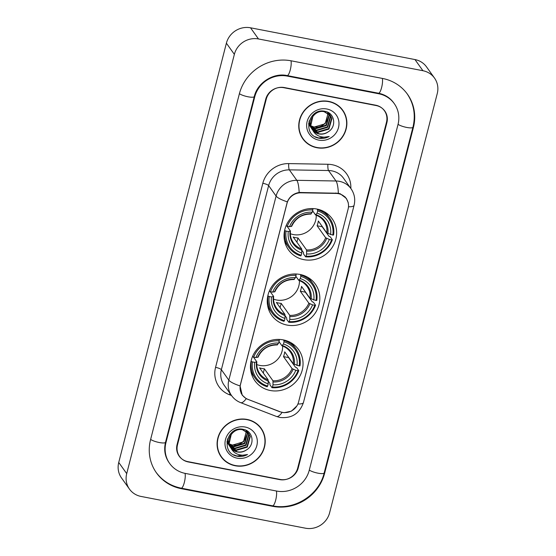 <?xml version="1.0" encoding="UTF-8"?>
<svg xmlns="http://www.w3.org/2000/svg" width="556" height="556" viewBox="0 0 556 556"><rect width="100%" height="100%" fill="white"/><g stroke="black" fill="none" stroke-linecap="round" stroke-linejoin="round"><path stroke-width="0.83" d="M300.038 274.455A26.82 25.235 144.5 0 0 272.051 286.138A26.82 25.235 144.5 0 0 271.71 315.349A26.82 25.235 144.5 0 0 287.042 325.072A26.82 25.235 144.5 0 0 315.03 313.389A26.82 25.235 144.5 0 0 315.37 284.179A26.82 25.235 144.5 0 0 300.038 274.455M283.24 339.876A26.82 25.235 144.5 0 0 255.253 351.559A26.82 25.235 144.5 0 0 254.912 380.777A26.82 25.235 144.5 0 0 270.244 390.493A26.82 25.235 144.5 0 0 298.231 378.817A26.82 25.235 144.5 0 0 298.572 349.599A26.82 25.235 144.5 0 0 283.24 339.876M316.837 209.035A26.82 25.235 144.5 0 0 288.849 220.718A26.82 25.235 144.5 0 0 288.508 249.929A26.82 25.235 144.5 0 0 303.84 259.652A26.82 25.235 144.5 0 0 331.828 247.969A26.82 25.235 144.5 0 0 332.168 218.758A26.82 25.235 144.5 0 0 316.837 209.035M338.444 193.662A13.664 12.857 144.5 0 0 336.144 193.418L300.97 192.814A13.664 12.857 144.5 0 0 286.986 203.44L240.477 384.571A13.664 12.857 144.5 0 0 242.34 395.024A13.664 12.857 144.5 0 0 247.941 399.347L280.085 411.739A13.664 12.857 144.5 0 0 298.586 401.981L348.119 209.063A13.664 12.857 144.5 0 0 346.256 198.61A13.664 12.857 144.5 0 0 338.444 193.662M297.703 468.055L386.469 122.32A15.186 14.282 144.5 0 0 384.404 110.713A15.186 14.282 144.5 0 0 375.724 105.209L284.373 87.563A15.186 14.282 144.5 0 0 266.268 99.107L177.503 444.842A15.186 14.282 144.5 0 0 179.567 456.448A15.186 14.282 144.5 0 0 188.248 461.953L279.599 479.599A15.186 14.282 144.5 0 0 297.703 468.055M185.301 473.413L276.659 491.059A27.327 25.715 144.5 0 0 309.24 470.286L398.006 124.551A27.327 25.715 144.5 0 0 394.287 103.652A27.327 25.715 144.5 0 0 378.664 93.749L287.313 76.102A27.327 25.715 144.5 0 0 254.731 96.876L165.959 442.611A27.327 25.715 144.5 0 0 169.684 463.509A27.327 25.715 144.5 0 0 185.301 473.413M305.473 528.2A20.245 19.05 144.5 0 0 329.611 512.813L437.259 93.54A20.245 19.05 144.5 0 0 434.5 78.062A20.245 19.05 144.5 0 0 422.935 70.723L258.498 38.962A20.245 19.05 144.5 0 0 234.361 54.349L126.712 473.622A20.245 19.05 144.5 0 0 129.465 489.099A20.245 19.05 144.5 0 0 141.036 496.438L305.473 528.2M434.5 78.062L426.535 66.901A20.245 19.05 144.5 0 0 414.964 59.561L250.527 27.8A20.245 19.05 144.5 0 0 226.389 43.187L118.741 462.46A20.245 19.05 144.5 0 0 121.5 477.938L129.465 489.099M272.732 506.335A43.521 40.949 144.5 0 0 324.628 473.26L413.393 127.526A43.521 40.949 144.5 0 0 407.465 94.242A43.521 40.949 144.5 0 0 382.591 78.465L291.24 60.826A43.521 40.949 144.5 0 0 239.344 93.901L150.572 439.636A43.521 40.949 144.5 0 0 156.5 472.92A43.521 40.949 144.5 0 0 181.381 488.696L272.732 506.335L272.322 505.765M328.763 101.4A24.547 23.095 144.5 0 0 303.152 112.09A24.547 23.095 144.5 0 0 302.839 138.826A24.547 23.095 144.5 0 0 316.864 147.722A24.547 23.095 144.5 0 0 342.475 137.033A24.547 23.095 144.5 0 0 342.788 110.296A24.547 23.095 144.5 0 0 328.763 101.4M302.45 138.263A24.547 23.095 144.5 0 0 305.168 141.217M247.1 419.439A24.547 23.095 144.5 0 0 221.49 430.129A24.547 23.095 144.5 0 0 221.177 456.865A24.547 23.095 144.5 0 0 235.209 465.761A24.547 23.095 144.5 0 0 260.82 455.072A24.547 23.095 144.5 0 0 261.132 428.335A24.547 23.095 144.5 0 0 247.1 419.439M220.788 456.295A24.547 23.095 144.5 0 0 223.512 459.256M296.862 405.95L291.427 411.148L284.109 412.726L279.883 411.774L246.218 398.687L242.214 395.17L240.067 385.933L287.334 201.849C289.586 196.602 293.526 193.481 299.17 192.473L338.389 193.252L340.314 193.822L346.312 198.367L348.251 202.683M280.141 479.453A15.186 14.282 144.5 0 0 298.245 467.909L386.893 122.654A15.186 14.282 144.5 0 0 384.822 111.047A15.186 14.282 144.5 0 0 376.141 105.543L283.831 87.709A15.186 14.282 144.5 0 0 265.726 99.253L177.079 444.508A15.186 14.282 144.5 0 0 179.15 456.115A15.186 14.282 144.5 0 0 187.824 461.619L280.141 479.453M262.64 431.317A24.547 23.095 144.5 0 0 260.722 427.786M344.296 113.285A24.547 23.095 144.5 0 0 342.385 109.747M342.586 110.442A24.29 22.859 144.5 0 0 328.7 101.644A24.29 22.859 144.5 0 0 303.354 112.222A24.29 22.859 144.5 0 0 303.041 138.68A24.29 22.859 144.5 0 0 316.927 147.486A24.29 22.859 144.5 0 0 342.274 136.901A24.29 22.859 144.5 0 0 342.586 110.442L341.787 109.33A24.29 22.859 144.5 0 0 339.66 106.787M329.02 114.001L329.381 115.064L326.4 125.559L315.391 128.846L311.012 126.858M328.805 113.82L329.069 114.619L326.087 125.121L315.078 128.401L310.929 126.587M329.805 114.772L330.646 116.836L327.665 127.331L316.656 130.618L311.416 127.908M309.97 126.261L308.594 123.634M329.618 114.571L330.333 116.392L327.352 126.893L316.343 130.173L311.304 127.651M309.65 125.816L308.566 123.912M312.5 129.805L312.708 130.09A11.44 10.766 144.5 0 0 319.047 133.961A11.44 10.766 144.5 0 0 328.214 131.828C337.005 126.692 334.622 112.965 325.239 111.388C308.914 107.127 301.665 134.246 318.081 138.02L318.887 138.201C322.466 138.854 325.899 138.277 329.187 136.484C325.712 137.52 322.299 137.374 318.97 136.039C316.149 134.851 314.064 132.87 312.708 130.09C306.224 122.633 314.613 109.456 324.099 111.686L330.486 115.62L331.918 118.602L328.93 129.103L317.921 132.391L311.916 128.888M311.235 128.033L309.685 124.878L309.247 120.735M330.327 115.405L331.598 118.164L328.617 128.658L317.608 131.946L311.777 128.651M310.922 127.588L309.365 124.433L308.914 121.868M328.214 131.828C325.267 133.746 322.153 134.378 318.873 133.718L312.347 129.583M312.187 129.36L310.637 126.205L313.195 115.113L317.42 112.055M321.639 111.089L323.78 111.242L330.486 115.62M327.783 112.298L328.04 113.028M328.123 113.306L325.135 123.786L314.126 127.074L310.811 125.788A11.44 10.766 144.5 0 0 314.064 126.983A11.44 10.766 144.5 0 0 326.4 121.382L327.88 113.146M327.602 112.208L327.811 112.861M328.54 113L328.909 113.744M328.353 112.799L328.7 113.556M327.894 112.354L329.673 114.536M328.165 112.5L329.221 113.855M329.062 113.632L329.493 114.334M326.81 108.99A16.499 15.526 144.5 0 0 307.134 121.535A16.499 15.526 144.5 0 0 318.817 140.133A16.499 15.526 144.5 0 0 338.493 127.588A16.499 15.526 144.5 0 0 326.81 108.99M300.532 134.726A24.29 22.859 144.5 0 0 302.249 137.561L303.041 138.68M329.187 136.484L318.741 137.999L315.189 136.762M260.924 428.481A24.29 22.859 144.5 0 0 247.038 419.676A24.29 22.859 144.5 0 0 221.698 430.261A24.29 22.859 144.5 0 0 221.385 456.712A24.29 22.859 144.5 0 0 235.271 465.518A24.29 22.859 144.5 0 0 260.618 454.94A24.29 22.859 144.5 0 0 260.924 428.481L260.132 427.369A24.29 22.859 144.5 0 0 258.005 424.826M247.364 432.04L247.726 433.096L244.744 443.598L233.735 446.885L229.357 444.897M247.149 431.859L247.413 432.658L244.425 443.153L233.416 446.44L229.274 444.619M248.15 432.811L248.991 434.868L246.009 445.37L235 448.657L229.76 445.947M228.314 444.3L226.938 441.672M247.962 432.61L248.678 434.431L245.689 444.925L234.681 448.212L229.649 445.69M227.995 443.855L226.911 441.95M230.844 447.844L231.053 448.129A11.44 10.766 144.5 0 0 237.391 452A11.44 10.766 144.5 0 0 246.558 449.86C255.35 444.73 252.966 431.004 243.577 429.427C227.251 425.166 220.009 452.285 236.418 456.059L237.231 456.24C240.804 456.893 244.237 456.316 247.531 454.523C244.049 455.559 240.644 455.413 237.308 454.078C234.493 452.89 232.408 450.902 231.053 448.129C224.568 440.672 232.957 427.494 242.444 429.725L248.831 433.659L250.256 436.641L247.274 447.142L236.265 450.429L230.254 446.927M229.579 446.072L228.03 442.917L227.592 438.774M248.671 433.444L249.943 436.203L246.961 446.697L235.946 449.985L230.121 446.683M229.26 445.627L227.71 442.472L227.258 439.907M246.558 449.86C243.611 451.785 240.498 452.41 237.21 451.757L230.684 447.622M230.525 447.399L228.975 444.244L231.539 433.152L235.758 430.087M239.983 429.128L242.124 429.281L248.831 433.659M246.12 430.33L246.384 431.067M246.468 431.345L243.479 441.825L232.471 445.113L229.155 443.827A11.44 10.766 144.5 0 0 232.408 445.022A11.44 10.766 144.5 0 0 244.744 439.421L246.225 431.178M245.94 430.247L246.148 430.9M246.885 431.039L247.253 431.783M246.697 430.837L247.045 431.595M246.232 430.393L248.011 432.575M246.51 430.539L247.566 431.887M247.406 431.671L247.83 432.366M245.154 427.029A16.499 15.526 144.5 0 0 225.479 439.574A16.499 15.526 144.5 0 0 237.155 458.172A16.499 15.526 144.5 0 0 256.83 445.627A16.499 15.526 144.5 0 0 245.154 427.029M218.876 452.765A24.29 22.859 144.5 0 0 220.586 455.6L221.385 456.712M247.531 454.523L237.085 456.031L233.534 454.801M290.336 233.708A18.723 17.618 144.5 0 0 293.353 234.569A18.723 17.618 144.5 0 0 316.232 215.221M286.069 231.081L284.901 230.615A25.103 23.616 144.5 0 0 288.814 247.392A25.103 23.616 144.5 0 0 300.789 255.906L301.234 255.225A24.089 22.664 144.5 0 1 286.069 231.081L288.293 231.511A21.76 20.475 144.5 0 0 301.804 253.015L301.741 249.005L293.179 237.016A18.723 17.618 144.5 0 0 295.542 237.641A18.723 17.618 144.5 0 0 297.988 237.94L306.544 249.929L306.606 253.946A21.76 20.475 144.5 0 0 329.36 239.441L331.591 239.872A24.089 22.664 144.5 0 1 306.043 256.156L305.598 256.837A25.103 23.616 144.5 0 0 332.356 239.775L331.591 239.872M287 226.188L290.399 230.942L288.293 231.511M317.281 209.125L317.65 210.946A24.089 22.664 144.5 0 1 332.815 235.098L326.879 232.978L318.317 220.989A18.723 17.618 -35.5 0 1 317.094 225.764L322.174 226.744A24.04 22.615 144.5 0 0 322.258 226.514M322.174 226.744L329.048 236.376L330.222 236.793L332.356 239.775M305.598 256.837L303.465 253.849L303.562 252.619L301.908 250.297M284.505 240.623A25.103 23.616 144.5 0 0 286.681 244.411L288.814 247.392M284.901 230.615L284.651 230.26M286.083 225.771L287.292 226.306A24.089 22.664 144.5 0 1 312.84 210.015L312.889 208.778A25.103 23.616 144.5 0 0 308.427 208.778M286.778 224.235A25.103 23.616 144.5 0 0 286.131 225.84M306.043 256.156L306.606 253.946M301.804 253.015L301.234 255.225M312.84 210.015L312.277 212.225A21.76 20.475 144.5 0 0 289.523 226.73L287.292 226.306M329.36 239.441L325.649 237.753L317.094 225.764M310.728 213.99L312.277 212.225M289.523 226.73L291.622 226.167M290.399 230.942L290.037 231.303A19.467 18.313 144.5 0 0 301.908 250.2M332.815 235.098L333.579 235A25.103 23.616 144.5 0 0 329.673 218.223L327.54 215.235A25.103 23.616 144.5 0 0 324.669 211.947M329.673 218.223A25.103 23.616 144.5 0 0 317.698 209.709M330.591 234.667A21.76 20.475 144.5 0 0 317.08 213.156L317.65 210.946M317.08 213.156L315.537 214.922L312.632 210.849M327.943 233.61A19.467 18.313 144.5 0 0 316.072 214.706L315.537 214.922M296.89 242.214L297.988 237.94M273.538 299.135A18.723 17.618 144.5 0 0 276.554 299.997A18.723 17.618 144.5 0 0 299.434 280.641M269.271 296.501L268.103 296.035A25.103 23.616 144.5 0 0 272.016 312.82A25.103 23.616 144.5 0 0 283.991 321.333L284.436 320.652A24.089 22.664 144.5 0 1 269.271 296.501L271.495 296.932A21.76 20.475 144.5 0 0 285.006 318.442L284.943 314.425L276.381 302.436A18.723 17.618 144.5 0 0 278.744 303.062A18.723 17.618 144.5 0 0 281.19 303.368L289.752 315.356L289.815 319.366A21.76 20.475 144.5 0 0 312.562 304.862L314.793 305.293A24.089 22.664 144.5 0 1 289.245 321.576L288.8 322.258A25.103 23.616 144.5 0 0 315.558 305.202L314.793 305.293M270.202 291.608L273.601 296.369L271.495 296.932M300.483 274.546L300.852 276.367A24.089 22.664 144.5 0 1 316.016 300.518L310.081 298.398L301.519 286.409A18.723 17.618 -35.5 0 1 300.296 291.184L305.376 292.171A24.04 22.615 144.5 0 0 305.466 291.935M305.376 292.171L312.25 301.797L313.424 302.214L315.558 305.202M288.8 322.258L286.667 319.276L286.764 318.039L285.11 315.718M267.707 306.05A25.103 23.616 144.5 0 0 269.882 309.831L272.016 312.82M268.103 296.035L267.853 295.688M269.285 291.191L270.501 291.726A24.089 22.664 144.5 0 1 296.042 275.442L296.091 274.198A25.103 23.616 144.5 0 0 291.629 274.198M269.98 289.662A25.103 23.616 144.5 0 0 269.333 291.261M289.245 321.576L289.815 319.366M285.006 318.442L284.436 320.652M296.042 275.442L295.479 277.652A21.76 20.475 144.5 0 0 272.725 292.157L270.501 291.726M312.562 304.862L308.851 303.173L300.296 291.184M293.929 279.411L295.479 277.652M272.725 292.157L274.824 291.587M273.601 296.369L273.239 296.723A19.467 18.313 144.5 0 0 285.11 315.627M316.016 300.518L316.781 300.428A25.103 23.616 144.5 0 0 312.875 283.643L310.741 280.655A25.103 23.616 144.5 0 0 307.871 277.375M312.875 283.643A25.103 23.616 144.5 0 0 300.9 275.13M313.792 300.087A21.76 20.475 144.5 0 0 300.282 278.577L300.852 276.367M300.282 278.577L298.739 280.342L295.834 276.269M311.145 299.031A19.467 18.313 144.5 0 0 299.274 280.127L298.739 280.342M280.092 307.635L281.19 303.368M256.74 364.555A18.723 17.618 144.5 0 0 259.756 365.417A18.723 17.618 144.5 0 0 282.636 346.061M252.473 361.921L251.305 361.456A25.103 23.616 144.5 0 0 255.218 378.24A25.103 23.616 144.5 0 0 267.193 386.754L267.638 386.072A24.089 22.664 144.5 0 1 252.473 361.921L254.697 362.352A21.76 20.475 144.5 0 0 268.207 383.862L268.145 379.845L259.582 367.857A18.723 17.618 144.5 0 0 261.945 368.482A18.723 17.618 144.5 0 0 264.392 368.788L272.954 380.777L273.017 384.787A21.76 20.475 144.5 0 0 295.771 370.282L297.995 370.713A24.089 22.664 144.5 0 1 272.447 387.004L272.002 387.685A25.103 23.616 144.5 0 0 298.76 370.623L297.995 370.713M253.404 357.028L256.803 361.789L254.697 362.352M283.685 339.966L284.053 341.794A24.089 22.664 144.5 0 1 299.218 365.938L293.283 363.819L284.721 351.837A18.723 17.618 -35.5 0 1 283.497 356.611L288.578 357.591A24.04 22.615 144.5 0 0 288.668 357.355M288.578 357.591L295.451 367.217L296.626 367.634L298.76 370.623M272.002 387.685L269.868 384.696L269.966 383.466L268.312 381.145M250.909 371.471A25.103 23.616 144.5 0 0 253.084 375.251L255.218 378.24M251.305 361.456L251.062 361.108M252.487 356.611L253.703 357.147A24.089 22.664 144.5 0 1 279.244 340.863L279.293 339.626A25.103 23.616 144.5 0 0 274.838 339.619M253.182 355.082A25.103 23.616 144.5 0 0 252.535 356.681M272.447 387.004L273.017 384.787M268.207 383.862L267.638 386.072M279.244 340.863L278.681 343.073A21.76 20.475 144.5 0 0 255.927 357.577L253.703 357.147M295.771 370.282L292.053 368.6L283.497 356.611M277.131 344.831L278.681 343.073M255.927 357.577L258.026 357.015M256.803 361.789L256.448 362.144A19.467 18.313 144.5 0 0 268.312 381.048M299.218 365.938L299.99 365.848A25.103 23.616 144.5 0 0 296.077 349.064L293.943 346.082A25.103 23.616 144.5 0 0 291.073 342.795M296.077 349.064A25.103 23.616 144.5 0 0 284.102 340.55M296.994 365.507A21.76 20.475 144.5 0 0 283.484 344.004L284.053 341.794M283.484 344.004L281.941 345.762L279.036 341.69M294.346 364.451A19.467 18.313 144.5 0 0 282.476 345.547L281.941 345.762M263.294 373.055L264.392 368.788M336.144 193.418L335.824 192.974M300.97 192.814L300.657 192.369M406.867 93.408C413.859 103.624 415.888 114.89 412.948 127.213L324.176 472.947A8.097 1.828 -165.6 0 1 317.907 473.163A8.097 1.828 -165.6 0 1 309.296 470.063M324.176 472.947C319.088 494.958 294.534 510.61 272.558 505.814A8.097 2.043 -79.1 0 0 275.693 500.094A8.097 2.043 -79.1 0 0 276.388 491.004M272.558 505.814L181.207 488.168A8.097 2.043 -79.1 0 0 184.335 482.448A8.097 2.043 -79.1 0 0 185.037 473.358M150.634 439.414A8.097 1.828 14.4 0 0 159.238 442.513A8.097 1.828 14.4 0 0 165.514 442.298L254.28 96.563C257.372 82.712 273.489 72.468 287.139 75.574L378.497 93.22C384.947 94.569 390.013 97.766 393.69 102.818M239.4 93.679A8.097 1.828 14.4 0 0 248.011 96.779A8.097 1.828 14.4 0 0 254.28 96.563M290.976 60.771A8.097 2.043 100.9 0 1 290.274 69.861A8.097 2.043 100.9 0 1 287.139 75.574M382.326 78.417A8.097 2.043 100.9 0 1 381.625 87.501A8.097 2.043 100.9 0 1 378.497 93.22M412.948 127.213A8.097 1.828 -165.6 0 1 406.672 127.428A8.097 1.828 -165.6 0 1 398.068 124.329M118.741 462.46L126.712 473.622M226.389 43.187L234.361 54.349M250.527 27.8L258.498 38.962M414.964 59.561L422.935 70.723M324.238 472.711L324.628 473.26M180.971 488.119L181.381 488.696M413.004 126.976L413.393 127.526M165.57 442.069L165.959 442.611M254.342 96.334L254.731 96.876M286.903 75.533L287.313 76.102M378.261 93.179L378.664 93.749M231.532 395.531L229.392 394.711A25.305 23.811 -35.5 0 1 215.561 367.356L262.828 183.271A5.06 1.14 14.4 0 1 268.631 185.593L276.103 196.06A20.245 19.05 -35.5 0 1 296.821 180.318L336.012 180.992A20.245 19.05 -35.5 0 1 339.424 181.346A20.245 19.05 -35.5 0 1 350.996 188.686L343.525 178.226A20.245 19.05 144.5 0 0 331.953 170.887A20.245 19.05 144.5 0 0 328.54 170.532L289.349 169.858A20.245 19.05 144.5 0 0 268.631 185.593L221.364 369.684A20.245 19.05 144.5 0 0 224.124 385.162L231.595 395.622A20.245 19.05 -35.5 0 1 228.836 380.144L276.103 196.06A17.716 3.996 14.4 0 0 287.334 201.849M338.361 193.252A17.716 3.711 91 0 0 336.012 180.992L328.54 170.532A5.06 1.063 -89 0 1 327.915 164.27A25.305 23.811 -35.5 0 1 350.829 188.456M297.898 403.997A17.716 3.996 14.4 0 0 303.444 402.544L354.082 205.317A17.716 3.996 -165.6 0 1 348.494 206.769M240.067 385.933A17.716 3.996 -165.6 0 1 228.836 380.144L221.364 369.684A5.06 1.14 14.4 0 0 215.561 367.356M246.218 398.687A17.716 5.101 111.1 0 1 240.672 402.655C236.96 401.203 233.937 398.86 231.595 395.622M262.828 183.271A25.305 23.811 -35.5 0 1 288.731 163.596A5.06 1.063 -89 0 0 289.349 169.858L296.821 180.318A17.716 3.711 91 0 1 299.17 192.473M282.087 412.434A17.716 5.101 111.1 0 1 276.492 416.472L240.672 402.655M288.731 163.596L327.915 164.27M230.031 393.44A5.06 1.46 -68.9 0 0 229.392 394.711M290.447 231.087C289.996 235.466 290.976 239.386 293.401 242.84A18.723 17.618 144.5 0 0 301.741 249.005M306.717 251.131A19.467 18.313 144.5 0 0 326.713 238.385M311.263 213.775A19.467 18.313 144.5 0 0 291.268 226.521M306.544 249.929A18.723 17.618 144.5 0 0 325.649 237.753M326.879 232.978A18.723 17.618 144.5 0 0 323.877 221.079C321.82 218.23 319.075 216.208 315.648 215.012M273.649 296.515C273.198 300.886 274.178 304.806 276.603 308.267A18.723 17.618 144.5 0 0 284.943 314.425M289.919 316.552A19.467 18.313 144.5 0 0 309.914 303.805M294.465 279.202A19.467 18.313 144.5 0 0 274.469 291.949M289.752 315.356A18.723 17.618 144.5 0 0 308.851 303.173M310.081 298.398A18.723 17.618 144.5 0 0 307.079 286.5C305.022 283.65 302.276 281.628 298.85 280.433M256.851 361.935C256.399 366.314 257.379 370.226 259.805 373.688A18.723 17.618 144.5 0 0 268.145 379.845M273.121 381.972A19.467 18.313 144.5 0 0 293.116 369.226M277.666 344.623A19.467 18.313 144.5 0 0 257.671 357.369M272.954 380.777A18.723 17.618 144.5 0 0 292.053 368.6M293.283 363.819A18.723 17.618 144.5 0 0 290.281 351.927C288.223 349.071 285.478 347.048 282.052 345.853M242.34 395.024L241.137 393.342M346.256 198.61L344.935 196.761M155.902 472.079C162.185 480.634 170.622 485.993 181.207 488.168M169.087 462.668C164.93 456.671 163.735 449.88 165.514 442.298M276.492 416.472L279.911 417.452C291.671 418.647 299.517 413.678 303.444 402.544M354.082 205.317C355.506 199.333 354.478 193.787 350.996 188.686M291.664 226.348C295.535 218.202 301.943 214.116 310.88 214.088M274.866 291.768C278.737 283.623 285.145 279.536 294.082 279.508M258.067 357.195C261.939 349.043 268.346 344.956 277.284 344.935"/></g></svg>
